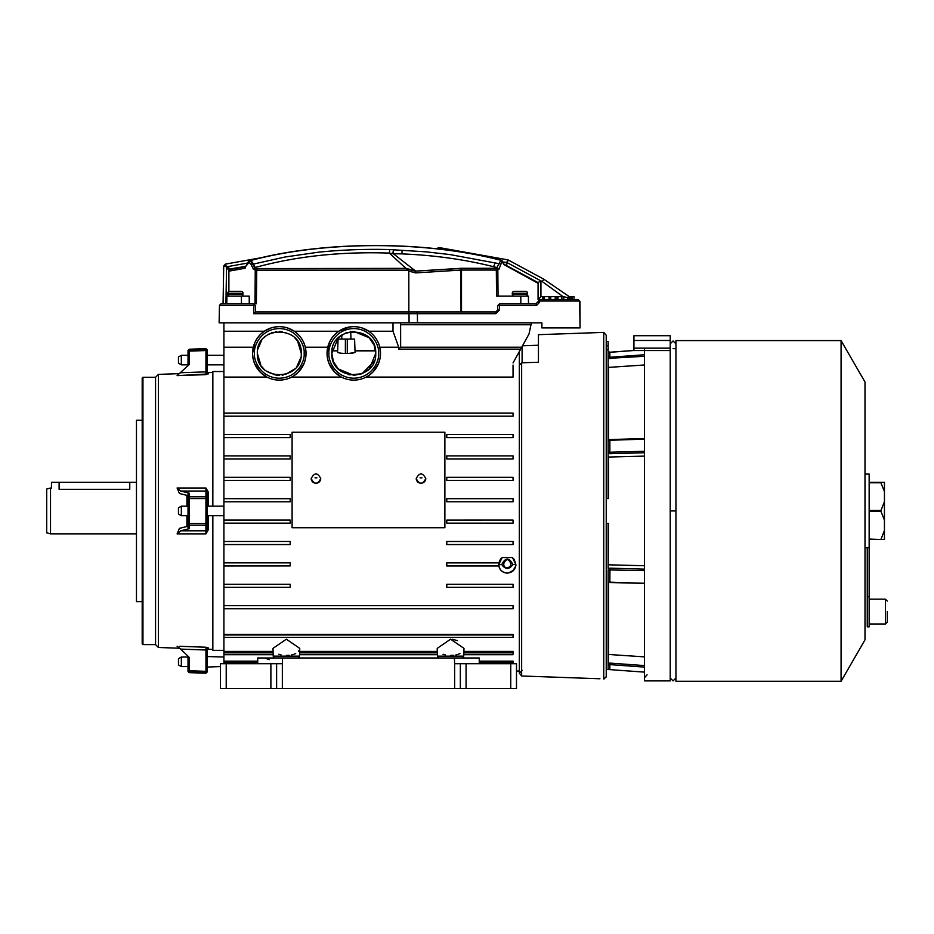 <?xml version="1.0" encoding="UTF-8"?>
<svg xmlns="http://www.w3.org/2000/svg" width="934" height="934" viewBox="0 0 934 934"><rect width="100%" height="100%" fill="white"/><g stroke="black" fill="none" stroke-linecap="round" stroke-linejoin="round"><path stroke-width="1.4" d="M409.08 322.825L409.01 313.696L253.674 313.696L253.826 305.336L219.455 305.336L219.14 322.825L541.883 322.825L541.883 325.534M226.787 303.725L226.915 296.09L249.203 296.09L249.261 303.725M255.005 303.725L255.251 270.195L256.255 268.677L254.527 267.848A3.818 2.569 -65.2 0 1 255.192 267.498L253.558 264.053L284.998 257.013L318.716 252.157C342.042 249.81 365.719 248.946 389.723 249.565L426.394 251.876L450.095 254.585L500.974 264.03L498.884 269.366L496.328 270.054L496.549 296.09L528.387 296.09L528.516 303.725M579.967 301.332L580.072 327.916L541.883 327.916L541.883 322.825M580.072 327.916L579.617 301.052L539.595 301.052L539.618 302.266L536.63 305.336L499.608 305.336L499.386 310.03L495.791 313.696L417.416 313.696L417.475 322.825M495.791 313.696L495.791 311.944L416.692 311.944L417.416 313.696L409.01 313.696L408.286 311.944L255.426 311.944L253.674 313.696M500.974 264.03L502.072 262.139L501.348 260.294A1.915 1.506 -91.7 0 1 502.527 262.127L502.072 262.139M539.595 301.052L539.023 300.479L539.969 299.522L538.066 299.522L538.066 283.294L503.835 264.532L502.527 262.127M520.81 296.09L520.822 303.725M497.939 269.973A1.915 1.401 -122.7 0 0 496.433 268.303L496.328 270.054L461.501 270.054L461.501 311.944M408.847 311.944L408.812 271.082L407.936 270.206L256.757 270.159L256.36 303.725L221.054 303.725L219.455 305.336M253.826 305.336L254.48 304.682L255.426 305.64L255.426 311.944M253.523 303.725L254.48 304.682M539.969 299.522L578.169 299.522L579.617 301.052M536.63 305.336L535.964 303.725L499.608 303.725L499.608 305.336M539.618 302.266L538.066 301.624L535.964 303.725M539.023 300.479L538.066 301.624M499.386 310.03L497.705 310.03L495.791 311.944M497.705 310.03L497.705 305.64L499.316 305.64M416.692 311.944L408.286 311.944M538.066 283.294L538.066 282.897A3.818 2.849 -61.6 0 0 537.272 282.161L506.403 265.501L537.108 282.08M244.253 268.397L245.385 267.906M498.884 269.366L497.378 267.696L493.187 266.61C464.525 259.43 434.088 255.192 401.853 253.885L393.331 253.721L415.642 271.105L461.034 268.303L496.433 268.303L500.893 260.306C425.297 240.657 324.32 240.774 251.012 260.434L248.666 261.216L247.44 263.353L247.965 263.692L244.089 268.42L228.888 271.164L228.888 291.478M256.757 270.159L256.511 268.583L256.605 270.195L253.511 269.377L250.849 264.077L253.558 264.053L251.012 260.434L248.666 261.216L246.144 265.992L244.615 266.82A3.818 2.685 -100.1 0 1 245.595 266.342L230.476 268.875A1.915 1.798 180 0 0 228.888 270.638L230.453 269.039L245.759 266.307L230.453 269.039M250.125 260.469C324.215 240.587 425.53 240.54 501.698 260.329L501.348 260.294C425.892 240.563 323.864 240.68 250.487 260.434L249.892 260.749A1.915 1.354 -89.9 0 0 249.144 262.419L250.849 264.077M503.706 262.01L507.092 262.617L507.746 259.827A1.915 1.915 19.9 0 1 508.318 260.026A1.915 1.915 0 0 0 507.746 259.827L505.831 265.303A1.915 1.833 -79.9 0 1 506.52 265.653L505.831 265.303A1.915 1.915 0 0 1 506.403 265.501L507.757 261.205M461.151 270.066L461.034 268.303L496.328 268.455L497.822 270.054L498.044 296.09M461.198 270.066L461.501 268.455M223.063 303.725L223.716 265.992L225.292 264.147L261.322 257.702L225.292 264.147L261.322 257.702L225.292 264.147L226.565 266.82L223.716 265.992L225.292 264.147M499.608 303.725L497.705 305.64M228.888 270.918L228.888 270.918A1.915 1.915 0 0 1 229.437 269.576L244.615 266.82L244.089 268.42M247.498 263.458L245.759 266.307M253.511 269.377L254.527 267.848L252.764 264.065L250.417 260.749L249.67 262.419M538.066 282.64L537.272 282.161M538.101 282.57L540.926 280.877L540.926 296.662L538.066 299.522M461.011 311.944L460.917 270.078L415.607 272.903L408.812 271.082M557.038 299.522L557.038 296.662L555.251 296.662L555.251 299.522M561.462 299.522L561.462 296.662L557.038 296.662M543.004 299.522L543.004 296.662L549.064 296.662L549.064 299.522M568.211 299.522L568.211 296.662L567.65 299.522M572.005 299.522L572.005 296.662L574.025 296.662L574.025 299.522M572.052 296.662L571.071 296.662L571.071 299.522M570.067 299.522L570.067 296.662L569.308 296.662L569.308 299.522M549.379 299.522L549.379 296.662L550.768 296.662L550.768 299.522M549.764 296.662L548.515 296.662M563.097 299.522L563.097 296.662L561.462 296.662M561.544 299.522L561.544 296.662M564.405 296.837L566.681 297.479M563.774 299.522L563.774 296.662L567.65 297.748M230.476 268.875L226.565 266.82L228.888 270.638M389.723 249.565L389.326 253.091C340.758 251.456 296.043 256.266 255.192 267.498L256.511 268.583L405.951 268.362L415.467 270.86M407.936 270.206L406.173 268.607L257.013 268.548L257.013 270.148M415.607 272.903L415.665 271.327L406.383 268.84M460.707 268.49L415.642 271.105M557.972 296.662L557.972 299.522M544.09 299.522L544.09 296.662M569.285 299.522L569.285 296.662L568.211 296.662M569.308 296.662L543.798 279.173L542.292 281.613L507.092 262.617L507.372 261.403M571.071 296.662L570.067 296.662M543.495 296.662L542.771 296.662L542.771 299.522M543.366 279.873L543.798 279.173L508.318 260.026L543.798 279.173M230.184 268.595A1.915 1.436 130.4 0 0 228.888 270.124M393.331 253.721L389.42 253.172L406.173 268.607M393.237 253.569L393.681 249.915M393.494 249.892L392.794 253.639M507.536 260.679L507.699 260.014M136.457 482.283L129.768 482.283L129.768 489.323C139.633 487.887 139.633 487.887 129.768 489.323L59.111 489.323C49.257 487.887 49.257 487.887 59.111 489.323L59.111 482.283L51.475 482.283L51.475 488.015L50.518 488.015L50.518 533.851L136.457 533.851M50.518 488.015L46.7 489.042L46.7 532.824L50.518 533.851M129.768 482.283L59.111 482.283M608.151 565.806L608.571 523.344L608.151 568.316L609.96 568.164L609.867 581.59L608.151 581.929L608.151 569.927L644.437 570.592L644.437 680.898L670.215 680.898L670.215 350.542L633.929 350.542L633.929 335.703L670.215 335.703L670.215 355.469M633.929 340.478L670.215 340.478M670.215 348.16L633.929 348.16M243.015 293.229L227.744 293.229A1.915 1.915 0 0 1 229.647 291.315L241.112 291.315A1.915 1.915 0 0 1 243.015 293.229L243.015 294.175A1.915 1.915 0 0 1 241.112 296.09M227.744 293.229L227.744 294.175A1.915 1.915 0 0 0 229.647 296.09M525.655 296.09A1.915 1.915 0 0 0 527.558 294.175L527.558 293.229A1.915 1.915 0 0 0 525.655 291.315L514.19 291.315A1.915 1.915 0 0 0 512.287 293.229L512.287 294.175A1.915 1.915 0 0 0 514.19 296.09M887.3 611.572L887.3 622.079L887.3 611.572M869.157 547.593L867.254 547.593L867.254 626.854L869.157 626.854L869.157 474.075L865.001 474.075M867.254 596.779L869.157 596.779M869.157 482.796L880.89 482.796L884.44 491.494L884.44 501.756L880.762 510.933L884.44 520.11L884.44 530.372L880.89 539.537L884.44 539.537L884.44 530.372M884.44 491.494L884.44 482.318L869.157 482.318M869.157 539.537L880.89 539.537L869.157 539.07M884.44 501.756L884.44 520.11M604.403 678.784L603.738 678.948L603.738 332.399L606.236 335.236L606.236 676.274M522.211 670.32L519.339 673.169L521.639 675.994L599.932 678.761M182.842 375.456L205.924 374.639L207.114 372.794A1.144 1.132 180 0 0 208.305 373.927L177.086 375.655L189.17 364.564L189.135 349.713L189.17 351.126L205.959 350.542L205.924 349.129L189.135 349.713A1.144 1.144 -0 0 0 188.026 350.857L189.17 351.126M206.951 373.343L207.114 371.487A1.144 1.144 0 0 0 208.305 372.631L208.305 373.927M437.486 656.135L463.719 656.135A1.915 1.915 0 0 1 461.816 657.98A1.915 1.915 0 0 0 463.719 656.135L463.988 648.371L450.597 639.195L437.205 648.371L437.486 656.135A1.915 1.915 0 0 0 439.389 657.98M273.242 656.135L299.487 656.135A1.915 1.915 0 0 1 297.572 657.98A1.915 1.915 0 0 0 299.487 656.135L299.756 648.371L286.364 639.195L272.973 648.371L273.242 656.135A1.915 1.915 0 0 0 275.156 657.98M531.376 322.825L529.006 334.01L520.658 349.141L398.713 349.141L398.713 347.226L379.799 347.226L380.512 353.379A26.736 26.736 0 0 1 353.776 380.115A26.736 26.736 0 0 1 327.04 353.379L329.305 342.615M327.764 347.226L305.325 347.226L306.037 353.379A26.736 26.736 0 0 1 279.301 380.115A26.736 26.736 0 0 1 252.565 353.379L254.83 342.615M841.079 681.271L865.001 639.837L865.001 382.029L841.079 340.583L675.947 340.583L675.947 681.271L841.079 681.271L841.079 340.583M479.247 663.7L479.247 657.98L454.414 657.98L454.624 663.7L460.345 663.7L460.345 688.533L516.49 688.533L516.49 663.7L460.345 663.7M181.336 515.708L181.336 506.158L178.464 507.816L178.464 514.05L181.336 515.708L188.026 515.708M181.336 666.572L181.336 657.022L178.464 658.68L178.464 664.915L181.336 666.572L188.026 666.572L188.026 670.437L189.17 670.74L189.135 672.141L205.924 672.737L205.959 671.324L207.114 671.032L207.114 649.714L205.959 650.006L205.924 647.227L208.305 647.939L205.924 647.227L207.114 649.072L205.924 647.227L205.959 650.006L180.706 649.107L189.17 657.303L189.17 670.74L205.959 671.324L205.959 650.006M181.336 364.844L181.336 355.294L178.464 356.94L178.464 363.186L181.336 364.844L188.026 364.844M425.776 478.547L425.776 478.628C422.6 484.699 419.413 484.699 416.225 478.628L416.225 478.547A4.775 4.693 180 0 0 421.001 483.228A4.775 4.693 180 0 0 425.776 478.547C422.588 472.406 419.413 472.406 416.225 478.547M320.736 478.547L320.736 478.628C317.56 484.699 314.373 484.699 311.197 478.628L311.197 478.547C314.373 472.406 317.56 472.406 320.736 478.547A4.775 4.693 180 0 1 315.972 483.228A4.775 4.693 180 0 1 311.197 478.547M603.738 332.399L538.439 334.676L538.439 362.275L521.639 362.777L521.639 675.994L519.339 673.204L519.339 365.147L521.639 362.777M223.915 657.022L207.114 656.544L207.114 667.051L220.482 666.572M207.114 372.794L207.114 350.834L205.959 350.542L205.924 374.639L205.959 371.86L207.114 372.152L207.114 350.273A1.144 1.144 180 0 0 205.924 349.129M158.43 374.382L158.43 647.484L155.558 644.612L155.558 377.254L158.43 374.382L179.772 373.635M155.558 644.612L142.949 644.612L142.949 377.254L155.558 377.254M142.19 601.636L136.457 601.636L136.457 420.218L142.19 420.218M142.949 644.612L142.19 643.841L142.19 378.013L142.949 377.254M515.907 564.661L512.813 564.405C509.147 557.318 505.492 557.318 501.827 564.405L498.733 564.907L498.826 562.875L446.779 562.875L498.814 562.863L502.142 557.54L512.486 557.54L515.907 564.661C515.37 569.74 512.509 572.554 507.314 573.079C502.235 572.577 499.375 569.845 498.733 564.907L498.826 565.934C499.783 570.324 502.62 572.717 507.314 573.149C516.479 570.3 518.195 565.093 512.486 557.54M512.801 564.661C509.158 569.635 505.504 569.635 501.838 564.661M503.741 564.405A3.584 3.584 0 0 0 507.314 567.977A3.584 3.584 0 0 0 510.758 563.4C508.47 558.497 506.181 558.497 503.881 563.4A3.584 3.584 0 0 0 503.741 564.405M459.902 653.555L458.232 654.255M457.111 654.606L455.885 654.897M453.329 655.283L450.632 655.423M445.284 654.886L443.008 654.267M299.464 649.842L298.541 651.407M295.681 653.555L294 654.255M292.879 654.606L291.653 654.897M289.096 655.283L286.399 655.423M281.052 654.886L278.776 654.267M212.847 506.158L212.847 371.522L223.915 371.522M257.34 353.379C256.126 325.055 302.476 325.055 301.262 353.379C302.476 381.702 256.126 381.702 257.34 353.379L260.913 365.392M261.683 366.49L263.773 368.907M266.19 371.008L275.308 374.978M276.476 375.164L279.301 375.34M282.126 375.164L283.294 374.978M285.407 374.476L294.829 368.907M296.919 366.49L300.9 357.372M379.799 347.226C378.048 340.42 374.359 335.084 368.743 331.231L393.004 331.231L393.004 322.825M335.002 334.349L338.808 331.231L349.631 326.97M349.713 326.958L353.309 326.655M353.776 326.643L357.15 326.853M357.85 326.958L361.376 327.741M361.773 327.869L368.743 331.231M329.328 342.568L331.628 338.4M331.78 338.19L334.699 334.652M305.325 347.226C303.573 340.42 299.884 335.084 294.268 331.231L338.808 331.231M260.528 334.349L264.334 331.231L271.28 327.881M271.304 327.869L275.145 326.97M275.226 326.958L278.822 326.655M279.301 326.643L282.675 326.853M283.376 326.958L286.89 327.741M287.298 327.869L294.268 331.231M254.854 342.568L257.154 338.4M257.305 338.19L260.224 334.652M341.844 334.944L341.704 339.054M350.705 331.64L350.962 339.054M363.478 378.293L366.163 377.079L513.046 377.079L513.046 365.089M369.374 368.848L375.737 353.379C376.951 381.702 330.601 381.702 331.815 353.379L333.415 361.61L338.248 368.907M338.318 368.977L353.776 375.34M353.893 375.34L362.018 373.74L369.304 368.907M375.737 353.379L374.137 345.148L375.737 353.379C376.951 325.055 330.601 325.055 331.815 353.379L338.19 337.921L331.815 353.379M374.125 345.125L369.304 337.851L374.137 345.125M369.245 337.781L353.776 331.418L369.245 337.781M345.522 333.029L338.248 337.851L345.522 333.029L353.671 331.418L345.557 333.018M207.114 523.997L207.114 523.32L205.924 523.402L205.924 533.874L177.086 533.874L180.706 530.816L205.959 530.816A1.144 1.109 180 0 0 207.114 529.706L208.305 529.776L205.924 533.874L207.114 529.928L207.114 523.997A1.144 1.109 180 0 1 205.959 525.106L189.17 525.106A1.144 1.109 180 0 1 188.026 523.997L188.026 495.639L179.421 493.479L177.086 487.992L205.924 487.992L208.305 492.09L208.305 506.158M223.915 544.545L290.182 544.545L223.915 544.569L223.915 523.18L290.182 523.157L223.915 523.18L223.915 501.78L290.182 501.78L290.182 498.709L223.915 498.686L223.915 480.391L290.182 480.391L290.182 477.297L223.915 477.297L223.915 458.991L290.182 458.991L290.182 455.932L223.915 455.897L223.915 437.602L290.182 437.602L290.182 434.497L223.915 434.497L223.915 416.19L513.046 416.19L513.046 413.097L223.915 413.097L223.915 377.079L266.914 377.079L269.587 378.293M223.915 520.075L290.182 520.075L223.915 520.098M223.915 541.475L290.182 541.475L223.915 541.475M223.915 587.323L290.182 587.323L223.915 587.358L223.915 565.969L290.182 565.934L223.915 565.969L223.915 544.569M223.915 562.863L290.182 562.863L223.915 562.863M223.915 584.264L290.182 584.264L223.915 584.264M513.046 608.758L223.915 608.758L513.046 608.711L513.046 605.676L223.915 605.676L223.915 587.358M513.046 636.883L513.046 634.373L223.915 634.373L223.915 605.676M273.078 651.407L223.915 651.407L223.915 637.42L513.046 637.42M437.31 651.407L299.651 651.407M513.046 653.403L513.046 651.407L463.883 651.407M257.726 661.144L223.915 661.144L223.915 654.711L273.195 654.711M513.046 662.498L513.046 661.144L479.247 661.144M452.266 639.265L457.485 640.596M292.097 527.745L444.876 527.745L444.876 432.232L292.097 432.232L292.097 527.745M498.791 565.969L446.779 565.969L498.826 565.934L498.966 566.728M514.249 559.291L515.883 565.7M515.86 565.876L512.649 571.304M499.305 561.206L499.853 560.108M500.776 558.812L501.511 558.065M446.779 584.264L513.046 584.264L446.779 584.264L446.779 587.323L513.046 587.323L513.046 584.264M513.046 587.323L446.779 587.323M446.779 541.486L513.046 541.475L446.779 541.486L446.779 544.545L513.046 544.545L513.046 541.486M513.046 544.545L446.779 544.545M446.779 520.098L513.046 520.075L446.779 520.098L446.779 523.157L513.046 523.157L446.779 523.18M269.179 659.696L264.742 657.98M608.151 451.939L608.151 439.937L609.867 440.264L609.867 452.231L608.151 451.939L608.151 498.522L606.236 498.522L608.571 498.522L608.571 457.041L644.437 456.107M608.571 523.344L606.236 523.344L608.151 523.344L608.151 568.316M608.571 564.813L644.437 565.747M289.003 378.293L291.688 377.079L341.389 377.079L344.062 378.293M513.046 434.497L446.779 434.497L446.779 437.602L513.046 437.602L513.046 434.497M513.046 455.897L446.779 455.897L446.779 458.991L513.046 458.991L513.046 455.897L446.779 455.897M513.046 477.297L446.779 477.297L446.779 480.38L513.046 480.391L513.046 477.297M513.046 498.686L446.779 498.686L446.779 501.768L513.046 501.78L513.046 498.686L446.779 498.686M177.086 533.874L179.421 528.375L188.026 526.227L188.026 523.32L189.135 523.402L189.17 528.702L188.026 527.897L188.026 523.997M179.748 646.293L205.924 647.227M519.339 510.933L519.339 351.523M223.915 662.498L223.915 661.144M223.915 653.403L223.915 651.407M223.915 636.883L223.915 634.373M290.182 501.78L223.915 501.768L223.915 498.686L290.182 498.686M290.182 480.391L223.915 480.38L223.915 477.297M290.182 458.991L223.915 458.991L223.915 455.897L290.182 455.897M290.182 437.602L223.915 437.602L223.915 434.497M223.915 416.19L223.915 413.097M223.915 377.079L223.915 322.825M337.758 352.41L337.606 352.211C338.038 352.9 340.63 353.309 345.382 353.437L347.285 353.437C352.036 353.309 354.628 352.9 355.048 352.211L354.593 339.054L355.048 352.211L355.002 350.845L375.596 350.845M354.476 352.632L348.779 353.414M348.522 353.414L347.611 353.437M332.002 350.519L337.676 350.519L338.073 339.054L345.382 339.054L345.382 353.437L343.794 353.402M342.124 353.309L341.038 353.204M338.89 352.842L338.19 352.632M331.967 350.845L337.664 350.845L337.606 352.211L337.664 350.705M337.606 352.211L338.073 339.054M354.593 339.054L347.285 339.054L347.285 353.437M345.382 339.054L347.285 339.054M338.038 368.697L349.199 374.861L361.902 373.787M362.077 373.717L374.382 360.991M520.658 349.141L513.046 362.929M327.484 358.224L327.04 353.379A26.736 26.736 0 0 1 353.776 326.643A26.736 26.736 0 0 1 380.512 353.379L380.115 358.002M380.056 358.282L378.714 363.034M378.597 363.326L372.981 371.989M372.724 372.246L368.568 375.655M368.51 375.69L366.163 377.079M223.915 331.231L264.334 331.231M521.709 347.226L400.593 347.226L398.713 349.141M531.376 324.763L400.616 324.74L400.639 347.226M400.593 322.825L400.593 324.74M398.713 347.226L393.004 331.231M253.277 347.226L223.915 347.226M266.914 377.079L260.504 372.386M260.294 372.176L254.527 363.431M254.422 363.163L253.056 358.446M253.009 358.224L252.565 353.379A26.736 26.736 0 0 1 279.301 326.643A26.736 26.736 0 0 1 306.037 353.379L305.628 358.002M305.581 358.282L304.227 363.034M304.122 363.326L298.506 371.989M298.25 372.246L294.082 375.655M294.023 375.69L291.688 377.079M341.389 377.079L334.979 372.386M334.769 372.176L329.002 363.431M328.896 363.163L327.53 358.446M301.262 353.379L297.689 341.365M296.919 340.28L294.829 337.851M292.412 335.761L291.315 335.002M282.126 331.605L279.301 331.418M276.476 331.605L275.308 331.78M273.195 332.282L271.222 332.959M269.226 333.87L267.287 335.002M266.19 335.761L263.773 337.851M261.683 340.28L257.702 349.386M223.915 650.333L212.847 650.333L212.847 515.708M513.046 501.78L446.779 501.768M513.046 480.391L446.779 480.38M513.046 458.991L446.779 458.991M513.046 437.602L446.779 437.602M498.733 564.661L502.142 557.54M446.779 562.875L446.779 565.934M505.668 567.58L507.314 567.977L510.221 566.506L510.898 564.206M513.046 523.18L513.046 520.098M290.182 523.157L290.182 520.098M290.182 544.545L290.182 541.486M290.182 565.934L290.182 562.875M290.182 587.323L290.182 584.264M189.17 493.152L189.135 523.402L205.924 523.402L205.959 496.76A1.144 1.109 0 0 1 207.114 497.869L207.114 492.148A1.144 1.109 180 0 0 205.959 491.05L180.706 491.039L189.17 493.152L188.026 493.969L188.026 497.869A1.144 1.109 0 0 1 189.17 496.76L205.959 496.76L205.924 487.992L207.114 491.938L208.305 492.09M207.114 523.32L207.114 497.869M207.114 498.546L188.026 498.546L188.026 497.869M180.706 530.816L189.17 528.702M180.706 491.039L177.086 487.992M188.026 365.661L188.026 351.418M188.026 671.009L188.026 671.009A1.144 1.144 0 0 0 189.135 672.141L189.135 672.141M181.336 657.022L188.026 657.022L188.026 656.205L188.026 670.437M207.114 649.072L207.114 649.072A1.144 1.132 180 0 1 208.305 647.939L207.114 650.368L207.114 656.544M207.114 667.051L207.114 671.032M180.706 649.107L177.086 646.2M603.738 678.948L605.991 677.197L606.236 676.006M608.151 439.937L608.151 351.534L609.867 352.293L608.151 351.534L608.151 349.795L606.236 349.853M633.929 350.519L609.867 352.293L609.867 357.255L608.151 356.508M644.437 672.118L613.883 669.935M644.437 349.748L644.437 451.274L609.867 452.231L609.96 453.702L608.151 453.55M644.437 656.871L608.571 654.465L608.151 665.358L609.867 664.611L609.867 669.433L608.151 669.433L608.151 581.929M609.867 669.433L611.723 669.433M608.151 341.424L606.236 341.494L608.151 341.424L608.151 349.795M606.236 345.872L608.151 345.813M613.498 669.83L606.236 669.433M644.437 583.283L609.96 582.162M608.151 663.49L609.96 663.093L609.867 664.611L644.437 667.098M608.151 657.011L608.151 582.489L644.437 583.388M608.151 418.899L608.151 364.844L608.571 367.401L644.437 364.984M644.437 356.286L608.151 358.376L608.151 364.844M644.437 451.274L644.437 570.592M670.215 347.927L670.215 348.58M608.151 456.061L608.571 457.041M608.571 439.494L608.571 367.401M608.571 654.465L608.571 582.372M226.215 663.7L220.482 663.7L220.482 688.533L226.215 688.533L226.215 663.7L270.883 663.7L270.883 688.533L276.616 688.533L276.616 663.7L270.883 663.7M276.616 663.7L282.348 663.7L282.547 657.98L257.726 657.98L257.726 663.7M282.547 657.98L454.414 657.98M276.616 688.533L460.345 688.533M226.215 688.533L270.883 688.533M241.381 296.09L241.474 303.725M247.965 263.692L249.144 262.419M493.187 266.61A3.818 1.693 104.2 0 0 494.915 263.166M225.911 303.725L226.565 266.82L247.51 263.084M540.926 296.662L542.771 296.662M550.768 296.662L555.251 296.662M563.097 296.662L542.292 281.613M401.853 253.885L402.192 250.242M438.782 249.016L439.05 247.557L436.201 248.724L439.05 247.557L507.746 259.827M243.015 294.175L227.744 294.175M527.558 294.175L512.287 294.175M527.558 293.229L512.287 293.229M887.3 622.079L885.385 623.982L885.385 599.161L869.157 599.161M869.157 511.412L880.89 511.412M880.89 510.454L869.157 510.454M675.947 510.933L670.215 510.933M421.958 477.834L420.043 477.834L421.958 477.834M316.918 477.834L315.015 477.834L316.918 477.834M378.609 353.379C379.601 360.641 372.152 377.873 353.776 378.212C335.399 377.873 327.951 360.641 328.955 353.379C327.951 346.117 335.399 328.896 353.776 328.558C372.152 328.896 379.601 346.117 378.609 353.379M304.122 353.379C305.126 360.641 297.677 377.873 279.301 378.212C260.925 377.873 253.476 360.641 254.48 353.379C253.476 346.117 260.925 328.896 279.301 328.558C297.677 328.896 305.126 346.117 304.122 353.379M327.04 353.379A26.736 26.736 0 0 1 353.776 326.643A26.736 26.736 0 0 1 380.512 353.379M252.565 353.379A26.736 26.736 0 0 1 279.301 326.643A26.736 26.736 0 0 1 306.037 353.379M186.928 506.158L186.928 495.359M522.094 362.766L522.094 346.537M208.305 515.708L208.305 529.776M186.928 526.507L186.928 515.708M446.779 477.321L513.046 477.321M446.779 434.543L513.046 434.543M223.915 413.155L513.046 413.155M223.915 662.218L257.726 662.218M479.247 662.218L513.046 662.218M463.836 652.854L513.046 652.854M223.915 652.854L273.137 652.854M437.369 652.854L299.604 652.854M223.915 634.957L513.046 634.957M223.915 434.543L290.182 434.543M223.915 477.321L290.182 477.321M180.706 372.748L205.959 371.86M205.924 672.737L205.924 672.737A1.144 1.144 0 0 0 207.114 671.593M644.437 439.143L609.867 440.264L609.925 439.599L644.437 438.478M609.96 358.761L609.867 357.255L644.437 354.768M609.96 663.093L644.437 665.58M609.96 439.704L608.151 439.377M644.437 452.745L609.96 453.702M609.96 568.164L644.437 569.121M454.624 663.7L454.624 688.533M466.078 663.7L466.078 688.533M510.758 663.7L510.758 688.533M282.348 688.533L282.348 663.7M504.243 264.52L501.698 260.329M673.075 348.662L675.947 348.662M865.001 547.791L867.254 547.791M885.385 623.982L869.157 623.982M885.385 599.161L887.3 601.064M670.215 678.026L673.075 680.898L675.947 678.026M207.114 515.708L223.915 515.708M181.336 355.294L188.026 355.294M207.114 355.294L223.915 355.294M675.947 343.829L673.075 340.968L670.215 343.829M208.305 372.631L212.847 372.479M519.339 671.032L516.49 671.032M522.503 345.802L538.439 345.241M158.43 647.484L179.772 648.231M208.305 649.223L212.847 649.387M354.99 350.519L375.55 350.519M463.766 654.711L513.046 654.711M299.534 654.711L437.427 654.711M207.114 349.795L205.924 348.651L189.135 349.234L188.026 350.378M207.114 672.071L205.924 673.216L189.135 672.632L188.026 671.488M608.151 351.488L609.879 352.223L608.151 351.488M609.879 352.223L633.929 350.448M647.064 674.792L644.437 677.815M207.114 364.844L223.915 364.844M181.336 506.158L188.026 506.158M207.114 506.158L223.915 506.158"/></g></svg>
